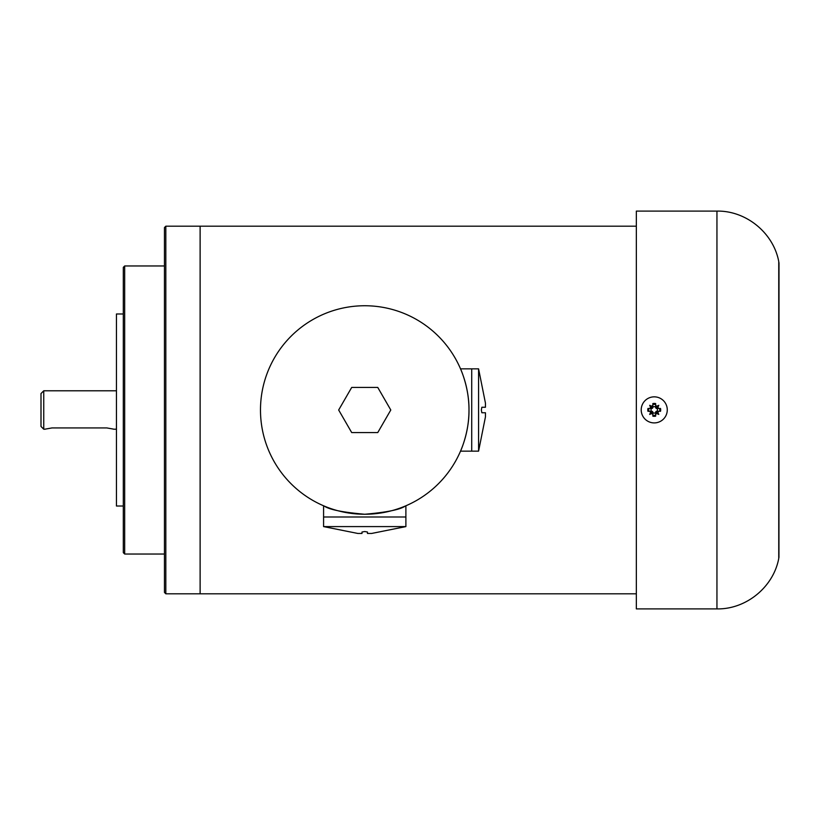 <?xml version="1.0" encoding="UTF-8"?>
<svg xmlns="http://www.w3.org/2000/svg" width="820" height="820" viewBox="0 0 820 820"><rect width="100%" height="100%" fill="white"/><g stroke="black" fill="none" stroke-linecap="round" stroke-linejoin="round"><path stroke-width="1.23" d="M123.307 267.34L123.307 552.659L124.681 554.033L124.681 265.967L123.307 267.34M164.461 265.967L124.681 265.967M164.461 227.56L164.461 592.44L165.825 593.813L165.825 226.187L164.461 227.56M636.341 226.187L200.121 226.187L200.121 593.813L200.121 226.187L165.825 226.187M123.307 313.978L116.45 313.978L116.45 506.022L123.307 506.022M641.209 409.877A13.028 13.028 0 0 0 660.756 421.162A13.028 13.028 0 0 0 660.756 398.592A13.028 13.028 0 0 0 641.209 409.877M647.954 408.462A6.447 6.447 0 0 0 647.954 411.281L649.952 411.281A4.52 4.52 0 0 0 650.567 412.511A16.697 11.767 128.3 0 0 649.686 414.428A16.697 11.767 -38.3 0 0 651.603 413.546A4.52 4.52 0 0 0 652.833 414.172L652.833 416.16A6.447 6.447 0 0 0 655.662 416.16L655.662 414.172A4.52 4.52 0 0 0 656.881 413.546A16.697 11.767 38.3 0 0 658.798 414.428A16.697 11.767 -128.3 0 0 657.917 412.511A4.52 4.52 0 0 0 658.542 411.281L660.53 411.281A6.447 6.447 0 0 0 660.53 408.462L658.542 408.462A4.52 4.52 0 0 0 657.917 407.232A16.697 11.767 -51.7 0 0 658.798 405.316A16.697 11.767 141.7 0 0 656.881 406.197A4.52 4.52 0 0 0 655.662 405.582L655.662 403.583A6.447 6.447 0 0 0 652.833 403.583L652.833 405.582A4.52 4.52 0 0 0 651.603 406.197A16.697 11.767 -141.7 0 0 649.686 405.316A16.697 11.767 51.7 0 0 650.567 407.232A4.52 4.52 0 0 0 649.952 408.462L647.954 408.462M656.666 408.032A3.044 3.044 0 0 1 656.943 408.462L657.127 408.462A3.208 3.208 0 0 0 656.769 407.888L658.798 405.316M656.769 407.888L657.917 407.232M656.881 406.197L656.226 407.345A3.208 3.208 0 0 0 655.662 406.986L655.662 405.582M652.833 405.582L652.833 406.986A3.208 3.208 0 0 0 652.259 407.345L652.402 407.458A3.044 3.044 0 0 1 652.833 407.181L652.833 406.986A3.208 3.208 0 0 1 655.662 406.986L655.662 407.181A3.044 3.044 0 0 1 656.092 407.458M656.943 408.462L656.318 408.462A2.511 2.511 0 0 0 655.662 407.796L655.662 407.181M658.542 408.462L657.127 408.462A3.208 3.208 0 0 1 657.127 411.281L656.943 411.281A3.044 3.044 0 0 1 656.666 411.722L656.769 411.855A3.208 3.208 0 0 0 657.127 411.281L658.542 411.281M652.833 407.181L652.833 407.796A2.511 2.511 0 0 0 652.166 408.462L651.551 408.462A3.044 3.044 0 0 1 651.828 408.032L651.716 407.888A3.208 3.208 0 0 0 651.716 411.855L651.828 411.722A3.044 3.044 0 0 1 651.551 411.281L652.166 411.281A2.511 2.511 0 0 0 652.833 411.947L652.833 412.562A3.044 3.044 0 0 1 652.402 412.296L652.259 412.398A3.208 3.208 0 0 0 656.226 412.398L656.092 412.296A3.044 3.044 0 0 1 655.662 412.562L655.662 411.947A2.511 2.511 0 0 0 656.318 411.281L656.943 411.281M659.577 408.462A5.514 5.514 0 0 1 659.577 411.281M656.092 412.296L656.666 411.722M656.369 411.999L658.798 414.428M657.917 412.511L656.769 411.855M656.226 412.398L656.881 413.546M655.662 412.562L655.662 414.172M655.662 415.207A5.514 5.514 0 0 1 652.833 415.207M652.833 414.172L652.833 412.562M651.828 411.722L652.402 412.296M651.603 413.546L652.259 412.398M652.125 411.999L649.686 414.428M651.716 411.855L650.567 412.511M651.551 411.281L649.952 411.281M648.917 411.281A5.514 5.514 0 0 1 648.917 408.462M649.952 408.462L651.551 408.462M652.402 407.458L651.828 408.032M650.567 407.232L651.716 407.888M652.125 407.745L649.686 405.316M652.259 407.345L651.603 406.197M652.833 404.547A5.514 5.514 0 0 1 655.662 404.547M778.949 262.472L778.754 558.451C773.444 587.11 746.087 609.444 716.947 608.901L636.341 608.901L636.341 211.099L716.947 211.099C746.087 210.555 773.444 232.89 778.754 261.549L778.846 263.917M116.45 390.791L43.747 390.791L43.747 429.208L41 426.461L41 393.538L43.747 390.791M113.365 429.085L106.846 427.937L51.978 427.937L45.459 429.085M468.989 410A104.253 104.253 0 0 0 312.604 319.718A104.253 104.253 0 0 0 312.604 500.282A104.253 104.253 0 0 0 468.989 410M377.764 432.57L390.791 410L377.764 387.429L351.698 387.429L338.67 410L351.698 432.57L377.764 432.57M323.582 526.594L405.89 526.594L405.89 517L323.582 517L405.89 517L405.89 506.022L405.336 506.022C400.221 509.609 386.691 512.346 364.736 514.253C342.78 512.346 329.24 509.609 324.136 506.022L323.582 506.022L323.582 526.594L357.868 533.461L361.989 533.461L361.989 532.026L364.736 531.534L367.473 532.026L367.473 533.461L371.593 533.461L405.89 526.594M460.522 368.846C460.409 368.446 469.296 387.819 468.989 410C469.296 432.181 460.409 451.553 460.522 451.154L471.726 451.154L471.726 368.846L471.726 451.154L478.583 451.154L478.583 368.846L460.522 368.846M478.583 368.846L485.45 403.143L485.45 407.253L481.852 407.253L481.33 410L481.852 412.747L485.45 412.747L485.45 416.857L478.583 451.154M716.947 608.901L716.947 211.099M778.754 558.451L778.754 261.549M164.461 554.033L124.681 554.033M636.341 593.813L165.825 593.813M778.846 556.083L779 263.025L778.949 557.528M116.45 429.208L113.703 429.208M45.11 429.208L43.747 429.208"/></g></svg>
